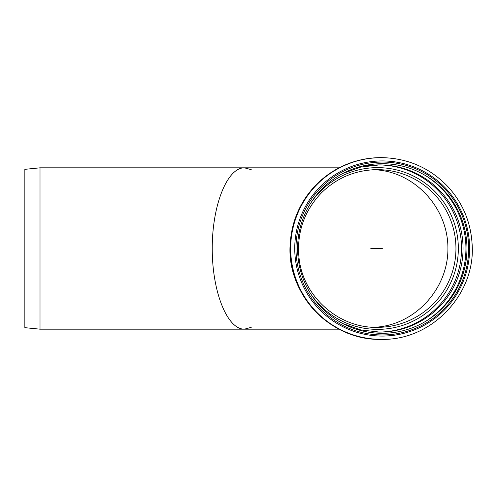 <?xml version="1.0" encoding="UTF-8"?>
<svg xmlns="http://www.w3.org/2000/svg" width="497" height="497" viewBox="0 0 497 497"><rect width="100%" height="100%" fill="white"/><g stroke="black" fill="none" stroke-linecap="round" stroke-linejoin="round"><path stroke-width="0.75" d="M466.956 248.5A84.801 84.683 90 0 0 339.929 175.062A84.801 84.683 90 0 0 339.929 321.938A84.801 84.683 90 0 0 466.956 248.5M468.646 248.5A86.447 86.329 90 0 0 339.147 173.633A86.447 86.329 90 0 0 339.147 323.367A86.447 86.329 90 0 0 468.646 248.5M370.818 327.355L377.198 327.355A78.855 78.75 90 0 0 455.948 248.5A78.855 78.75 90 0 0 372.042 169.812M373.98 327.287C414.057 325.877 448.182 289.515 447.921 248.5C448.182 207.485 414.057 171.123 373.98 169.713C414.057 171.123 448.182 207.485 447.921 248.5C448.182 289.515 414.057 325.877 373.98 327.287M339.097 329.176L244.431 329.176C227.21 329.499 212.12 291.664 212.244 248.5C212.12 205.336 227.21 167.501 244.431 167.824C227.21 167.501 212.12 205.336 212.244 248.5C212.12 291.664 227.21 329.499 244.431 329.176L251.227 327.355M339.097 167.824L40.015 167.824L40.015 329.176L244.431 329.176M251.227 169.645L244.431 167.824M40.015 329.176L24.85 327.66L24.85 169.34L40.015 167.824M382.311 248.5L370.818 248.5M425.699 321.304A85.919 85.801 90 0 0 425.699 175.696M375.198 331.971A83.589 83.471 90 0 0 463.055 248.5A83.589 83.471 90 0 0 363.083 166.563M378.838 332.083A83.589 83.471 90 0 0 461.558 248.5A83.589 83.471 90 0 0 378.838 164.917M310.768 293.932A80.868 80.763 90 0 0 377.577 329.368A80.868 80.763 90 0 0 448.946 210.647A80.868 80.763 90 0 0 310.768 203.068M380.87 157.636A90.864 90.74 90 0 0 290.13 248.5A90.864 90.74 90 0 0 380.87 339.364C330.064 340.675 285.98 293.286 290.217 243.505C291.621 221.954 299.536 203.143 313.967 187.077C332.151 167.905 354.454 158.089 380.87 157.636L381.41 157.636A90.864 90.74 90 0 0 290.67 248.5A90.864 90.74 90 0 0 381.41 339.364C432.216 340.675 476.3 293.286 472.063 243.505C470.659 221.954 462.744 203.143 448.313 187.077C430.129 167.905 407.826 158.089 381.41 157.636M469.634 248.5A87.571 87.447 90 0 0 382.187 160.929A87.571 87.447 90 0 0 294.74 248.5A87.571 87.447 90 0 0 382.187 336.071A87.571 87.447 90 0 0 469.634 248.5M379.584 332.089L360.729 329.927L342.855 323.553M342.793 173.478L360.71 167.079L379.36 164.911M377.198 169.645C355.597 169.962 337.041 177.659 321.54 192.737C304.183 210.883 296.666 232.466 298.989 257.489C302.586 296.224 338.407 328.194 377.198 327.355M380.87 339.364L381.41 339.364"/></g></svg>

